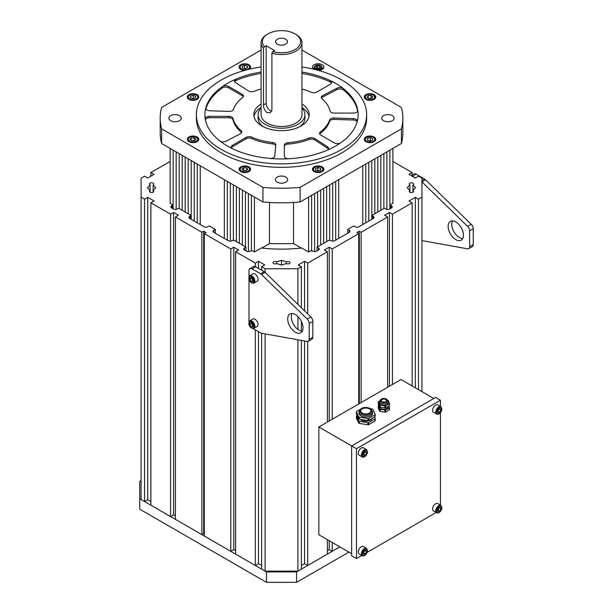 <?xml version="1.0" encoding="UTF-8"?>
<svg xmlns="http://www.w3.org/2000/svg" width="613" height="613" viewBox="0 0 613 613"><rect width="100%" height="100%" fill="white"/><g stroke="black" fill="none" stroke-linecap="round" stroke-linejoin="round"><path stroke-width="0.92" d="M261.084 103.926A27.669 15.976 0 0 0 253.851 114.7A27.669 15.976 0 0 0 261.422 125.68A27.669 15.976 0 0 0 291.75 129.542A27.669 15.976 0 0 0 309.19 114.7A27.669 15.976 0 0 0 301.948 103.926M261.084 107.405A27.669 15.976 0 0 0 254.012 116.439M241.599 132.669A4.26 2.46 180 0 0 241.032 131.979A48.956 28.259 0 0 1 232.994 119.841L232.994 118.447A48.956 28.259 0 0 0 241.032 130.592A4.26 2.46 180 0 1 241.767 131.971A4.26 2.46 180 0 1 240.35 133.803L225.99 141.228A4.26 2.46 180 0 1 220.059 141.082A4.26 2.46 180 0 1 219.715 140.852A76.625 44.236 0 0 0 225.86 145.105A76.625 44.236 0 0 0 232.879 148.882A4.26 2.46 180 0 1 232.488 148.675A4.26 2.46 180 0 1 231.323 146.982A4.26 2.46 180 0 1 232.572 145.243L246.204 137.373A4.26 2.46 0 0 1 251.797 137.159A48.956 28.259 0 0 0 272.356 142.461A4.26 2.46 180 0 1 275.812 144.875A4.26 2.46 180 0 1 275.804 145.013L274.747 156.123A4.26 2.46 180 0 1 269.843 158.422A76.625 44.236 0 0 0 288.991 158.729A4.26 2.46 180 0 1 285.489 157.97A4.26 2.46 180 0 1 284.325 156.277L284.325 145.151A4.26 2.46 0 0 1 288.01 142.714A48.956 28.259 0 0 0 309.044 138.071A4.26 2.46 180 0 1 314.607 138.461L327.465 146.76A4.26 2.46 180 0 1 328.553 148.4A4.26 2.46 180 0 1 326.813 150.377A76.625 44.236 0 0 0 340.728 142.775A4.26 2.46 180 0 1 334.422 142.959L320.791 135.082A4.26 2.46 0 0 1 320.714 135.036A4.26 2.46 0 0 1 319.542 133.35A4.26 2.46 0 0 1 320.423 131.856A48.956 28.259 0 0 0 329.602 119.987A4.26 2.46 180 0 1 334.024 117.995L353.272 118.608A4.26 2.46 180 0 1 357.295 121.06A4.26 2.46 180 0 1 357.249 121.435A76.625 44.236 0 0 0 358.138 114.7A76.625 44.236 0 0 0 357.777 110.386A4.26 2.46 180 0 1 357.793 110.624A4.26 2.46 180 0 1 353.54 113.083L334.254 113.083A4.26 2.46 0 0 1 331.166 112.309A4.26 2.46 0 0 1 330.039 110.945A48.956 28.259 0 0 0 322.001 98.808A4.26 2.46 180 0 1 321.266 97.429A4.26 2.46 180 0 1 322.683 95.597L337.043 88.172A4.26 2.46 180 0 1 343.318 88.548A76.625 44.236 0 0 0 337.173 84.295A76.625 44.236 0 0 0 330.154 80.518A4.26 2.46 180 0 1 331.71 82.418A4.26 2.46 180 0 1 330.461 84.15L316.829 92.027A4.26 2.46 0 0 1 311.235 92.241A48.956 28.259 0 0 0 301.948 89.015M261.084 89.015A48.956 28.259 0 0 0 253.997 91.329A4.26 2.46 180 0 1 248.51 90.985A4.26 2.46 180 0 1 248.426 90.931L235.568 82.64A4.26 2.46 180 0 1 234.48 81A4.26 2.46 180 0 1 236.22 79.016A76.625 44.236 0 0 0 222.312 86.617A4.26 2.46 180 0 1 228.611 86.441L242.242 94.31A4.26 2.46 0 0 1 243.491 96.049A4.26 2.46 0 0 1 242.618 97.544A48.956 28.259 0 0 0 233.43 109.405A4.26 2.46 180 0 1 229.009 111.405L209.761 110.784A4.26 2.46 180 0 1 206.903 110.026A4.26 2.46 180 0 1 205.738 108.332A4.26 2.46 180 0 1 205.792 107.957A76.625 44.236 0 0 0 204.895 114.7A76.625 44.236 0 0 0 205.263 119.014A4.26 2.46 180 0 1 205.24 118.776A4.26 2.46 180 0 1 209.5 116.317L228.779 116.317A4.26 2.46 0 0 1 232.994 118.447M357.67 111.206A76.625 44.236 0 0 0 343.318 89.935L343.318 88.548M357.777 110.861L357.777 110.386M205.792 108.708L205.792 107.957M222.312 86.617L222.312 88.011A76.625 44.236 0 0 0 205.891 108.984M261.084 73.453A76.625 44.236 0 0 0 236.22 80.41L236.22 79.016M330.154 80.518L330.154 81.904A76.625 44.236 0 0 0 301.948 73.453M309.021 116.439A27.669 15.976 0 0 0 301.948 107.405M321.434 98.118A4.26 2.46 180 0 1 322.683 96.984L337.043 89.559A4.26 2.46 180 0 1 343.318 89.935M222.312 88.011A4.26 2.46 180 0 1 228.611 87.835L228.611 86.441M243.315 96.747A4.26 2.46 0 0 0 242.242 95.705L228.611 87.835M234.656 81.698A4.26 2.46 180 0 1 236.22 80.41M330.154 81.904A4.26 2.46 180 0 1 331.533 83.107M319.718 134.04A4.26 2.46 0 0 1 320.423 133.243A48.956 28.259 0 0 0 329.602 121.382A4.26 2.46 180 0 1 334.024 119.382L353.272 120.002A4.26 2.46 180 0 1 357.141 121.803M284.325 156.277L284.325 146.538A4.26 2.46 0 0 1 288.01 144.101A48.956 28.259 0 0 0 309.044 139.458A4.26 2.46 180 0 1 314.607 139.856L327.465 148.147A4.26 2.46 180 0 1 328.376 149.089M231.499 147.679A4.26 2.46 180 0 1 232.572 146.637L246.204 138.768A4.26 2.46 0 0 1 251.797 138.546A48.956 28.259 0 0 0 272.356 143.856A4.26 2.46 180 0 1 275.735 145.787M205.363 119.581A4.26 2.46 180 0 1 209.5 117.711L209.5 116.317M232.994 119.841A4.26 2.46 0 0 0 228.779 117.711L209.5 117.711M285.735 44.144A5.961 3.44 0 0 0 287.474 41.707A5.961 3.44 0 0 0 283.796 38.527A5.961 3.44 0 0 0 277.306 39.278A5.961 3.44 0 0 0 275.559 41.707A5.961 3.44 0 0 0 279.237 44.887A5.961 3.44 0 0 0 285.735 44.144M264.433 46.711L266.165 45.707L274.593 50.572L272.862 51.576A19.156 11.057 0 0 0 295.06 49.53A19.156 11.057 0 0 0 295.06 33.891A19.156 11.057 0 0 0 267.973 33.891L267.973 33.891A19.156 11.057 0 0 0 264.433 46.711L263.483 48.297A20.436 11.8 180 0 1 261.084 42.749A20.436 11.8 180 0 1 267.069 34.412L267.973 33.891L267.069 34.412M295.06 33.891L295.964 34.412A20.436 11.8 180 0 1 301.948 42.749A20.436 11.8 180 0 1 295.964 51.094A20.436 11.8 180 0 1 271.911 53.162L272.862 51.576M266.165 45.707L266.165 103.405A5.961 3.44 -120 0 0 270.379 110.7A5.961 3.44 -120 0 0 271.659 111.206M263.483 48.297L263.483 104.953C263.521 108.179 264.716 110.731 267.069 112.616L270.356 112.731L271.911 109.819L271.911 53.162M261.084 108.103A23.409 13.517 0 0 0 258.104 114.7A23.409 13.517 0 0 0 272.555 127.19A23.409 13.517 0 0 0 298.071 124.255A23.409 13.517 0 0 0 304.929 114.7A23.409 13.517 0 0 0 301.948 108.103M258.104 114.7L258.104 118.171A23.409 13.517 0 0 0 263.582 126.86M261.084 42.749L261.084 114.7A20.436 11.8 0 0 0 273.697 125.596A20.436 11.8 0 0 0 295.964 123.037A20.436 11.8 0 0 0 301.948 114.7L301.948 42.749M299.45 126.86A23.409 13.517 0 0 0 304.929 118.171L304.929 114.7M261.084 72.066A76.625 44.236 0 0 0 227.339 83.422A76.625 44.236 0 0 0 204.895 114.7A76.625 44.236 0 0 0 252.196 155.572A76.625 44.236 0 0 0 335.694 145.978A76.625 44.236 0 0 0 358.138 114.7A76.625 44.236 0 0 0 301.948 72.066M261.084 66.986A85.138 49.155 0 0 0 221.316 79.943A85.138 49.155 0 0 0 196.382 114.7A85.138 49.155 0 0 0 248.939 160.108A85.138 49.155 0 0 0 341.717 149.457A85.138 49.155 0 0 0 366.651 114.7A85.138 49.155 0 0 0 301.948 66.986M196.382 114.7L196.382 118.171A85.138 49.155 0 0 0 248.939 163.587A85.138 49.155 0 0 0 341.717 152.928A85.138 49.155 0 0 0 366.651 118.171L366.651 114.7M314.109 166.912A5.747 3.318 0 0 0 312.423 169.265A5.747 3.318 0 0 0 315.971 172.33A5.747 3.318 0 0 0 322.231 171.609A5.747 3.318 0 0 0 323.917 169.265A5.747 3.318 0 0 0 320.369 166.2A5.747 3.318 0 0 0 314.109 166.912M365.938 136.99A5.747 3.318 0 0 0 364.26 139.335A5.747 3.318 0 0 0 367.808 142.4A5.747 3.318 0 0 0 374.068 141.68A5.747 3.318 0 0 0 375.754 139.335A5.747 3.318 0 0 0 372.206 136.27A5.747 3.318 0 0 0 365.938 136.99M365.938 94.67A5.747 3.318 0 0 0 364.26 97.015A5.747 3.318 0 0 0 367.808 100.08A5.747 3.318 0 0 0 374.068 99.36A5.747 3.318 0 0 0 375.754 97.015A5.747 3.318 0 0 0 372.206 93.95A5.747 3.318 0 0 0 365.938 94.67M318.415 70.403A5.747 3.318 0 0 0 322.231 69.43A5.747 3.318 0 0 0 323.917 67.085A5.747 3.318 0 0 0 320.369 64.02A5.747 3.318 0 0 0 314.109 64.74A5.747 3.318 0 0 0 312.423 67.085A5.747 3.318 0 0 0 313.741 69.2M249.292 69.2A5.747 3.318 0 0 0 250.61 67.085A5.747 3.318 0 0 0 247.062 64.02A5.747 3.318 0 0 0 240.802 64.74A5.747 3.318 0 0 0 239.116 67.085A5.747 3.318 0 0 0 244.618 70.403M188.965 94.67A5.747 3.318 0 0 0 187.279 97.015A5.747 3.318 0 0 0 190.827 100.08A5.747 3.318 0 0 0 197.095 99.36A5.747 3.318 0 0 0 198.773 97.015A5.747 3.318 0 0 0 195.225 93.95A5.747 3.318 0 0 0 188.965 94.67M240.802 166.912A5.747 3.318 0 0 0 239.116 169.265A5.747 3.318 0 0 0 242.664 172.33A5.747 3.318 0 0 0 248.924 171.609A5.747 3.318 0 0 0 250.61 169.265A5.747 3.318 0 0 0 247.062 166.2A5.747 3.318 0 0 0 240.802 166.912M188.965 136.99A5.747 3.318 0 0 0 187.279 139.335A5.747 3.318 0 0 0 190.827 142.4A5.747 3.318 0 0 0 197.095 141.68A5.747 3.318 0 0 0 198.773 139.335A5.747 3.318 0 0 0 195.225 136.27A5.747 3.318 0 0 0 188.965 136.99M383.569 115.658A6.176 3.563 0 0 0 381.761 118.171A6.176 3.563 0 0 0 385.577 121.466A6.176 3.563 0 0 0 392.305 120.692A6.176 3.563 0 0 0 394.113 118.171A6.176 3.563 0 0 0 390.297 114.884A6.176 3.563 0 0 0 383.569 115.658M277.153 177.096A6.176 3.563 0 0 0 275.344 179.617A6.176 3.563 0 0 0 279.153 182.904A6.176 3.563 0 0 0 285.88 182.138A6.176 3.563 0 0 0 287.689 179.617A6.176 3.563 0 0 0 283.88 176.322A6.176 3.563 0 0 0 277.153 177.096M170.736 115.658A6.176 3.563 0 0 0 168.927 118.171A6.176 3.563 0 0 0 172.736 121.466A6.176 3.563 0 0 0 179.463 120.692A6.176 3.563 0 0 0 181.272 118.171A6.176 3.563 0 0 0 177.456 114.884A6.176 3.563 0 0 0 170.736 115.658M401.408 143.496L300.086 201.991L300.086 187.394L401.408 128.899L401.408 143.496A121.32 70.043 0 0 0 402.833 132.776L402.833 118.171A121.32 70.043 0 0 0 401.408 107.451L301.948 50.028M261.084 50.028L161.625 107.451A121.32 70.043 0 0 0 160.2 118.171A121.32 70.043 0 0 0 161.625 128.899L262.946 187.394L262.946 201.991L161.625 143.496L161.625 128.899M262.946 187.394A121.32 70.043 0 0 0 300.086 187.394M401.408 128.899A121.32 70.043 0 0 0 402.833 118.171M300.086 201.991A121.32 70.043 180 0 1 262.946 201.991M161.625 143.496A121.32 70.043 180 0 1 160.2 132.776L160.2 118.171M319.411 68.173A2.13 1.226 0 0 0 318.423 67.951A2.13 1.226 0 0 0 316.806 68.227M316.737 68.227L319.595 68.035M317.205 65.783L319.649 65.951L320.607 67.261L319.135 68.395L316.691 68.219L315.733 66.917L317.205 65.783L317.205 67.867M319.649 67.997L319.649 65.951M244.012 68.48A2.552 1.471 180 0 1 244.503 68.411A2.552 1.471 180 0 1 245.821 68.503L245.859 68.51A2.552 1.471 180 0 0 245.821 68.503L244.449 68.181L244.449 65.399L247.185 66.035L247.598 67.721L245.277 68.771L242.541 68.135L242.127 66.449L244.449 65.399M243.867 68.441L244.449 68.181M247.185 67.913L247.185 66.035M193.884 98.402A2.552 1.471 180 0 0 192.045 98.432L194.007 98.371M190.314 97.682L190.674 95.988L193.386 95.322L195.746 96.348L195.386 98.034L192.674 98.701L190.314 97.682M190.674 97.835L190.674 95.988M193.386 98.103L193.386 95.322M191.8 140.821A2.552 1.471 180 0 1 192.674 140.653L194.375 140.714M191.685 140.737L192.674 140.653A2.552 1.471 180 0 1 193.976 140.745M191.93 140.913L190.107 139.572L191.21 137.994L194.129 137.756L195.953 139.097L194.85 140.676L191.93 140.913M191.21 140.385L191.21 137.994M194.129 140.538L194.129 137.756M243.484 170.652L246.25 170.652M243.89 170.682A2.552 1.471 180 0 1 245.169 170.575A2.552 1.471 180 0 1 246.112 170.759M246.02 170.828L243.093 170.621L241.936 169.058L243.706 167.694L246.633 167.901L247.79 169.464L246.02 170.828M243.706 170.475L243.706 167.694M246.633 170.353L246.633 167.901M317.312 170.652A2.552 1.471 180 0 1 317.81 170.583A2.552 1.471 180 0 1 319.12 170.675A2.552 1.471 180 0 1 319.166 170.682L317.756 170.36L317.756 167.579L320.492 168.215L320.906 169.901L318.584 170.95L315.848 170.314L315.434 168.629L317.756 167.579M317.174 170.621L317.756 170.36M320.492 170.085L320.492 168.215M370.988 140.699L369.026 140.752A2.552 1.471 180 0 1 370.865 140.729M372.719 138.668L372.359 140.362L369.647 141.028L367.294 140.002L367.647 138.316L370.359 137.641L372.719 138.668M367.647 140.155L367.647 138.316M370.359 140.423L370.359 137.641M368.781 98.501A2.552 1.471 180 0 1 369.647 98.333A2.552 1.471 180 0 1 370.957 98.425M368.658 98.417L371.348 98.394M371.103 95.436L372.926 96.777L371.823 98.356L368.903 98.593L367.087 97.252L368.183 95.674L371.103 95.436L371.103 98.218M368.183 98.065L368.183 95.674M171.594 205.907L171.594 207.991A2.552 1.471 0 0 1 170.851 206.949A2.552 1.471 0 0 1 171.594 205.907L172.199 205.554L172.199 204.512L170.146 203.324L170.146 148.415L173.157 150.147L173.157 208.887M176.169 209.401L176.169 151.886L179.18 153.625L179.18 208.543M182.184 210.282L182.184 155.365L185.195 157.104L185.195 212.014M188.206 213.753L188.206 158.836L191.218 160.575L191.218 219.316M194.229 221.055L194.229 162.315L197.24 164.054L197.24 222.795M200.244 224.527L200.244 165.794L224.327 179.693L224.327 238.434M227.339 240.173L227.339 181.433L230.35 183.172L230.35 241.116M233.354 240.342L233.354 184.904L236.365 186.643L236.365 241.56M239.376 243.3L239.376 188.383L242.388 190.122L242.388 245.039M245.399 246.771L245.399 191.861L248.411 193.593L248.411 251.575M251.414 250.801L251.414 195.332L254.426 197.072L254.426 251.989L261.314 248.012A106.417 61.438 0 0 0 301.719 248.012L308.607 251.989L308.607 197.072L311.619 195.332L311.619 250.801M314.63 251.575L314.63 193.593L317.634 191.861L317.634 246.771M320.645 245.039L320.645 190.122L323.656 188.383L323.656 243.3M326.668 241.56L326.668 186.643L329.679 184.904L329.679 240.342M332.69 241.116L332.69 183.172L335.694 181.433L335.694 240.173M338.705 238.434L338.705 179.693L362.789 165.794L362.789 224.527M365.8 222.795L365.8 164.054L368.804 162.315L368.804 221.055M371.815 219.316L371.815 160.575L374.827 158.836L374.827 213.753M377.838 212.014L377.838 157.104L380.849 155.365L380.849 210.282M383.861 208.543L383.861 153.625L386.864 151.886L386.864 209.401M389.876 208.887L389.876 150.147L392.887 148.415L392.887 203.324L390.833 204.512L390.833 205.554L391.439 205.907A2.552 1.471 180 0 1 392.182 206.949A2.552 1.471 180 0 1 391.439 207.991L389.577 209.064A2.552 1.471 180 0 1 385.968 209.064L384.458 208.198L372.719 214.971L372.719 216.014L373.325 216.358A2.552 1.471 0 0 1 374.068 217.408A2.552 1.471 0 0 1 373.325 218.45L373.325 216.358M293.558 202.466L293.558 243.645L269.475 243.645L269.475 202.466M153.127 184.873L153.127 190.497A2.145 1.234 180 0 1 153.756 191.371A2.145 1.234 180 0 1 151.61 192.612A2.145 1.234 180 0 1 149.472 191.371A2.145 1.234 180 0 1 150.101 190.497L147.488 187.685L150.101 184.873A2.145 1.234 180 0 1 149.472 184A2.145 1.234 180 0 1 150.79 182.858A2.145 1.234 180 0 1 153.127 183.126A2.145 1.234 180 0 1 153.756 184A2.145 1.234 180 0 1 153.127 184.873L155.733 187.685L153.127 190.497L153.127 192.252M289.42 261.812A2.145 1.234 180 0 1 290.041 262.686A2.145 1.234 180 0 1 288.723 263.828A2.145 1.234 180 0 1 286.386 263.559L281.52 265.069L276.647 263.559A2.145 1.234 180 0 1 274.31 263.828A2.145 1.234 180 0 1 272.992 262.686A2.145 1.234 180 0 1 274.31 261.544A2.145 1.234 180 0 1 276.647 261.812L281.52 260.31L286.386 261.812A2.145 1.234 180 0 1 289.42 261.812M412.932 184.873L412.932 190.497A2.145 1.234 180 0 1 413.56 191.371A2.145 1.234 180 0 1 411.423 192.612A2.145 1.234 180 0 1 409.277 191.371A2.145 1.234 180 0 1 409.905 190.497L407.3 187.685L409.905 184.873A2.145 1.234 180 0 1 409.277 184A2.145 1.234 180 0 1 410.603 182.858A2.145 1.234 180 0 1 412.932 183.126A2.145 1.234 180 0 1 413.56 184A2.145 1.234 180 0 1 412.932 184.873L415.545 187.685L412.932 190.497L412.932 192.252M170.598 516.575L150.882 505.189L150.882 202.803L170.598 214.19L170.598 516.575L173.609 514.836L175.418 515.878M175.418 216.971L201.899 232.266L203.708 231.224L203.708 533.601L201.899 534.643L175.418 519.357L175.418 216.971L178.421 215.232L173.609 212.45L170.598 214.19M203.708 231.224L206.114 232.611L204.313 233.653L230.794 248.947L233.806 247.208L238.626 249.989L235.614 251.728L255.33 263.107L258.487 261.284L264.808 264.931L261.651 266.755L265.115 268.755L297.918 268.755L297.918 304.377M392.887 161.449L412.151 172.567L408.994 174.391L415.315 178.046L418.472 176.215L421.936 178.214L421.936 197.156L418.472 199.156L415.315 197.332L408.994 200.98L412.151 202.803L392.435 214.19L389.424 212.45L384.612 215.232L387.623 216.971L361.134 232.266L359.325 231.224L356.919 232.611L358.72 233.653L332.238 248.947L329.227 247.208L324.407 249.989L327.419 251.728L307.703 263.107L304.546 261.284L298.224 264.931L301.381 266.755L297.918 268.755M170.146 161.449L150.882 172.567L154.039 174.391L147.725 178.046L144.561 176.215L141.097 178.214L141.097 197.156L144.561 199.156L144.561 501.541L147.725 499.718L150.882 501.541M150.882 202.803L154.039 200.98L147.725 197.332L144.561 199.156M189.708 218.45L189.708 216.358A2.552 1.471 180 0 0 188.965 217.408A2.552 1.471 180 0 0 189.708 218.45L204.16 226.787A2.552 1.471 180 0 0 207.769 226.787L209.278 225.921L215.293 229.392L213.791 230.266A2.552 1.471 0 0 0 213.04 231.308A2.552 1.471 0 0 0 213.791 232.35L228.243 240.694A2.552 1.471 0 0 0 231.852 240.694L234.258 240.342L245.997 247.123L244.495 247.989L244.495 250.073A2.552 1.471 180 0 1 243.744 249.031A2.552 1.471 180 0 1 244.495 247.989M189.708 216.358L190.314 216.014L190.314 214.971L178.575 208.198L177.073 209.064A2.552 1.471 0 0 1 173.456 209.064L171.594 207.991M347.74 233.216L347.74 229.392L353.755 225.921L355.264 226.787A2.552 1.471 0 0 0 358.873 226.787L373.325 218.45M347.74 229.392L349.241 230.266A2.552 1.471 180 0 1 349.992 231.308A2.552 1.471 180 0 1 349.241 232.35L334.798 240.694A2.552 1.471 180 0 1 331.181 240.694L328.775 240.342L317.036 247.123L317.036 250.947M308.607 251.989L310.661 250.801L313.067 251.146A2.552 1.471 0 0 0 316.676 251.146L318.538 250.073A2.552 1.471 0 0 0 319.289 249.031A2.552 1.471 0 0 0 318.538 247.989L317.036 247.123M244.495 250.073L246.357 251.146A2.552 1.471 180 0 0 249.966 251.146L252.372 250.801L254.426 251.989M141.097 197.156L141.097 499.541L144.561 501.541M141.097 480.6L139.749 481.381L139.749 498.76L266.463 571.921L296.569 571.921L339.909 546.896L332.238 551.332L329.227 549.593L327.419 550.635M327.419 539.685L327.419 554.114L307.703 565.492L304.546 563.669L301.381 565.492M301.381 340.422L301.381 569.14L297.918 571.14L265.115 571.14L261.651 569.14L261.651 333.25M258.487 331.664L258.487 563.669L261.651 565.492M258.487 563.669L255.33 565.492L255.33 329.84M235.614 251.728L235.614 554.114L255.33 565.492M204.313 233.653L204.313 536.038L230.794 551.332L233.806 549.593L235.614 550.635M203.708 533.601L204.313 533.954M215.293 233.216L215.293 229.392M245.997 250.947L245.997 247.123M201.899 534.643L201.899 232.266M412.151 172.567L412.151 176.215M261.651 266.755L261.651 270.233M265.115 268.755L265.115 272.41M265.115 333.878L265.115 571.14M255.33 266.601L255.33 263.107M230.794 551.332L230.794 248.947M150.882 176.215L150.882 172.567M327.419 422.035L327.419 251.728M307.703 263.107L307.703 313.91M307.703 341.495L307.703 565.492M332.238 248.947L332.238 419.254M332.238 542.467L332.238 551.332M358.72 233.653L358.72 403.959M301.381 331.112L301.381 321.427M301.381 307.749L301.381 266.755M297.918 316.553L297.918 329.472M297.918 339.794L297.918 571.14M418.472 389.623L418.472 199.156M421.936 197.156L421.936 391.623M361.134 402.572L361.134 232.266M387.623 216.971L387.623 387.278M412.151 202.803L412.151 385.975M392.435 384.497L392.435 214.19M301.213 248.066L293.558 243.645M269.475 243.645L261.82 248.066M389.424 212.45L389.424 386.236M359.325 231.224L359.325 403.615M415.315 197.332L415.315 387.799M390.833 205.554L390.833 208.336M409.905 184.873L409.905 192.252M304.546 261.284L304.546 310.829M304.546 340.989L304.546 563.669M329.227 247.208L329.227 420.993M329.227 540.727L329.227 549.593M233.806 247.208L233.806 549.593M258.487 261.284L258.487 268.41M286.386 261.812L286.386 263.559M281.52 260.31L281.52 265.069M276.647 261.812L276.647 263.559M150.101 184.873L150.101 192.252M147.725 197.332L147.725 499.718M172.199 205.554L172.199 208.336M173.609 212.45L173.609 514.836M372.719 218.795L372.719 216.014M190.314 218.795L190.314 216.014M296.569 571.921L296.569 582.35L348.943 552.114M139.749 498.76L139.749 509.188L266.463 582.35L296.569 582.35M266.463 571.921L266.463 582.35M455.796 221.944A10.827 6.253 -120 0 0 450.379 221.408A10.827 6.253 -120 0 0 448.724 230.082A10.827 6.253 -120 0 0 455.796 239.629A10.827 6.253 -120 0 0 461.214 240.166A10.827 6.253 -120 0 0 462.869 231.484A10.827 6.253 -120 0 0 455.796 221.944M452.501 220.902A10.827 6.253 -120 0 0 459.405 237.545A10.827 6.253 -120 0 0 462.708 238.587M421.936 181.869A4.26 2.46 60 0 1 421.959 181.892L467.612 226.373A4.26 2.46 60 0 1 469.642 230.833L469.642 246.725A4.26 2.46 -120 0 1 468.761 248.679A4.26 2.46 -120 0 1 467.612 248.84L421.959 240.602A4.26 2.46 -120 0 1 421.936 240.602M412.151 174.95L413.936 173.923A4.26 2.46 60 0 1 416.066 174.13L424.594 179.057A4.26 2.46 60 0 1 425.568 179.808L471.221 224.289A4.26 2.46 60 0 1 473.251 228.749L473.251 244.641L469.642 246.725M468.761 248.679L472.37 246.587A4.26 2.46 -120 0 0 473.251 244.641M412.151 176.061A4.26 2.46 60 0 1 412.449 176.222L415.461 177.954M302.27 331.212A10.827 6.253 60 0 1 298.975 330.169A10.827 6.253 60 0 1 292.064 313.527M295.366 332.254A10.827 6.253 60 0 1 288.286 322.714A10.827 6.253 60 0 1 289.949 314.032A10.827 6.253 60 0 1 295.366 314.569A10.827 6.253 60 0 1 302.439 324.116A10.827 6.253 60 0 1 300.776 332.79A10.827 6.253 60 0 1 295.366 332.254M252.977 328.484L260.548 332.851A4.26 2.46 -120 0 0 261.521 333.227L307.174 341.464A4.26 2.46 -120 0 0 308.324 341.303A4.26 2.46 -120 0 0 309.213 339.349L309.213 323.457L312.822 321.373L312.822 337.265A4.26 2.46 -120 0 1 311.94 339.219L308.324 341.303M309.213 323.457A4.26 2.46 60 0 0 307.174 318.998L310.791 316.913A4.26 2.46 60 0 1 312.822 321.373M310.791 316.913L265.138 272.433A4.26 2.46 60 0 0 264.157 271.682L255.629 266.762A4.26 2.46 60 0 0 253.506 266.548L249.889 268.632A4.26 2.46 60 0 1 252.02 268.846L255.629 266.762M307.174 318.998L261.521 274.524L265.138 272.433M252.02 268.846L260.548 273.766A4.26 2.46 60 0 1 261.521 274.524M249.008 276.425L249.008 270.578A4.26 2.46 60 0 1 249.889 268.632M249.008 279.658L249.008 321.61M437.544 411.285A2.13 1.226 120 0 0 438.579 410.082A2.13 1.226 120 0 0 438.916 409.078A2.13 1.226 120 0 0 438.923 408.994M432.671 409.63A4.26 2.46 -60 0 1 434.74 405.76A4.26 2.46 -60 0 1 437.759 404.879L440.916 406.703A4.26 2.46 -60 0 0 437.904 407.584A4.26 2.46 -60 0 0 435.835 411.453A4.26 2.46 -60 0 0 436.663 414.081L433.498 412.25A4.26 2.46 -60 0 1 432.671 409.63M439.115 408.925L437.559 411.331M438.111 412.825L437.536 411.262L438.67 409.093L440.372 408.48L440.946 410.036L439.812 412.212L438.111 412.825M439.146 408.994L440.946 410.036M438.011 411.17L439.812 412.212M251.728 277.881A2.13 1.226 -120 0 0 251.828 278.44A2.13 1.226 -120 0 0 252.303 279.421L251.69 277.827M257.812 277.812A4.26 2.46 60 0 1 257.154 281.221L253.997 283.045A4.26 2.46 60 0 0 254.648 279.635A4.26 2.46 60 0 0 249.736 275.674L252.901 273.85A4.26 2.46 60 0 1 257.812 277.812M252.947 280.371L252.303 279.421A2.13 1.226 -120 0 0 252.977 280.149M251.644 277.758L253.023 279.781L252.794 281.635L251.192 281.474L249.813 279.459L250.043 277.597L251.644 277.758M252.939 280.463L251.192 281.474M251.614 278.417L249.813 279.459M251.728 323.059A2.13 1.226 -120 0 0 251.828 323.618A2.13 1.226 -120 0 0 252.303 324.606L251.69 323.013M257.812 322.997A4.26 2.46 60 0 1 257.154 326.407L253.997 328.231A4.26 2.46 60 0 0 254.648 324.821A4.26 2.46 60 0 0 249.736 320.852L252.901 319.028A4.26 2.46 60 0 1 257.812 322.997M252.947 325.549L252.303 324.606A2.13 1.226 -120 0 0 252.977 325.334M251.644 322.944L253.023 324.967L252.794 326.821L251.192 326.66L249.813 324.645L250.043 322.783L251.644 322.944M252.939 325.649L251.192 326.66M251.614 323.595L249.813 324.645M382.052 401.615A2.552 1.471 180 0 1 381.301 400.573A2.552 1.471 180 0 1 382.88 399.209A2.552 1.471 180 0 1 385.661 399.53A2.552 1.471 180 0 1 386.412 400.573A2.552 1.471 180 0 1 384.834 401.936A2.552 1.471 180 0 1 382.052 401.615M388.113 401.27L388.113 402.657A4.26 2.46 180 0 1 385.485 404.925A4.26 2.46 180 0 1 380.849 404.396A4.26 2.46 180 0 1 379.6 402.657L379.6 401.27A4.26 2.46 180 0 0 380.849 403.009A4.26 2.46 180 0 0 385.485 403.538A4.26 2.46 180 0 0 388.113 401.27L386.688 399.14C383.217 397.753 380.857 398.458 379.6 401.27M388.113 406.457L388.113 406.825A4.26 2.46 180 0 1 385.485 409.101A4.26 2.46 180 0 1 380.849 408.565A4.26 2.46 180 0 1 379.608 406.955M378.29 403.883A0.851 0.49 0 0 0 378.29 404.136L379.562 406.879A0.851 0.49 0 0 0 380.16 407.224L384.91 407.959A0.851 0.49 0 0 0 385.73 407.829L389.209 405.829L389.209 403.737A0.851 0.49 0 0 0 389.431 403.262L388.152 400.527A0.851 0.49 0 0 0 387.845 400.258M384.91 407.959L384.91 405.875L380.16 405.139L380.16 407.224M389.209 403.737L385.73 405.745L385.73 407.829M379.562 406.879L379.562 404.795L378.29 402.051A0.851 0.49 0 0 1 378.505 401.576L379.631 400.925M389.209 405.829A0.851 0.49 0 0 0 389.431 405.354L389.431 403.523M379.562 404.795A0.851 0.49 0 0 0 380.16 405.139M384.91 405.875A0.851 0.49 0 0 0 385.73 405.745M379.562 408.963A0.851 0.49 0 0 0 380.16 409.308L380.16 411.392A0.851 0.49 180 0 1 379.562 411.047L379.562 408.963L378.29 406.22A0.851 0.49 0 0 1 378.505 405.745L378.926 405.507M384.91 410.043A0.851 0.49 0 0 0 385.73 409.921L385.73 412.005A0.851 0.49 180 0 1 384.91 412.128L384.91 410.043L380.16 409.308M389.431 407.691L389.431 409.522A0.851 0.49 180 0 1 389.209 409.997L389.209 407.913L385.73 409.921M389.209 407.913A0.851 0.49 0 0 0 389.431 407.438L388.788 406.067M385.73 412.005L389.209 409.997M380.16 411.392L384.91 412.128M378.29 406.22L378.29 408.304L379.562 411.047M433.82 398.488L401.017 379.547L318.844 426.985L318.844 534.735L351.647 553.677M440.448 406.434L440.448 400.228L435.628 397.446L351.647 445.927L318.844 426.985M440.448 505.143L440.448 412.756M440.448 400.228L356.467 448.708L351.647 445.927L351.647 555.761L356.467 558.543L361.839 555.439M356.467 448.708L356.467 558.543M367.317 552.275L436.188 512.514M363.187 454.187L364.321 452.011L366.03 451.398L366.605 452.961L365.471 455.137L363.762 455.75L363.187 454.187A2.13 1.226 120 0 0 364.229 453.007A2.13 1.226 120 0 0 364.566 452.003A2.13 1.226 120 0 0 364.574 451.919M358.321 452.555A4.26 2.46 -60 0 1 360.398 448.685A4.26 2.46 -60 0 1 363.409 447.804L366.574 449.628A4.26 2.46 -60 0 0 363.555 450.509A4.26 2.46 -60 0 0 361.486 454.379A4.26 2.46 -60 0 0 362.314 456.999L359.157 455.175A4.26 2.46 -60 0 1 358.321 452.555M364.773 451.85L363.21 454.256M364.796 451.919L366.605 452.961M363.662 454.095L365.471 455.137M437.536 509.978L438.67 507.802L440.372 507.189L440.946 508.752L439.812 510.92L438.111 511.533L437.536 509.978A2.13 1.226 120 0 0 438.579 508.79A2.13 1.226 120 0 0 438.916 507.786A2.13 1.226 120 0 0 438.923 507.71M432.671 508.338A4.26 2.46 -60 0 1 434.74 504.468A4.26 2.46 -60 0 1 437.759 503.587L440.916 505.411A4.26 2.46 -60 0 0 437.904 506.292A4.26 2.46 -60 0 0 435.835 510.162A4.26 2.46 -60 0 0 436.663 512.79L433.498 510.966A4.26 2.46 -60 0 1 432.671 508.338M439.115 507.641L437.559 510.039M439.146 507.702L440.946 508.752M438.011 509.878L439.812 510.92M363.195 552.918A2.13 1.226 120 0 0 364.229 551.715A2.13 1.226 120 0 0 364.566 550.712A2.13 1.226 120 0 0 364.574 550.627M358.321 551.263A4.26 2.46 -60 0 1 360.398 547.394A4.26 2.46 -60 0 1 363.409 546.512L366.574 548.336A4.26 2.46 -60 0 0 363.555 549.217A4.26 2.46 -60 0 0 361.486 553.087A4.26 2.46 -60 0 0 362.314 555.707L359.157 553.884A4.26 2.46 -60 0 1 358.321 551.263M364.773 550.558L363.21 552.964M363.762 554.458L363.187 552.895L364.321 550.719L366.03 550.106L366.605 551.669L365.471 553.845L363.762 554.458M364.796 550.627L366.605 551.669M363.662 552.803L365.471 553.845M362.183 413.085A5.111 2.95 180 0 1 360.689 411.001A5.111 2.95 180 0 1 363.846 408.273A5.111 2.95 180 0 1 369.409 408.917A5.111 2.95 180 0 1 370.903 411.001A5.111 2.95 180 0 1 367.754 413.721A5.111 2.95 180 0 1 362.183 413.085M372.604 411.691L372.604 413.085A6.812 3.931 180 0 1 368.405 416.717A6.812 3.931 180 0 1 360.98 415.867A6.812 3.931 180 0 1 358.988 413.085L358.988 411.691A6.812 3.931 180 0 0 360.98 414.472A6.812 3.931 180 0 0 368.405 415.33A6.812 3.931 180 0 0 372.604 411.691L370.436 408.526C364.681 406.396 360.865 407.453 358.988 411.691M372.344 418.342A6.812 3.931 180 0 1 360.98 420.035A6.812 3.931 180 0 1 360.053 419.369M356.429 413.721A0.851 0.49 0 0 0 356.429 413.974L358.72 418.909A0.851 0.49 0 0 0 359.318 419.254L367.869 420.579A0.851 0.49 0 0 0 368.689 420.449L374.949 416.84L374.949 414.756A0.851 0.49 0 0 0 375.164 414.281L372.873 409.346A0.851 0.49 0 0 0 372.275 409.001L370.834 408.779M367.869 420.579L367.869 418.495L359.318 417.169L359.318 419.254M374.949 414.756L368.689 418.365L368.689 420.449M358.72 418.909L358.72 416.825L356.429 411.89A0.851 0.49 0 0 1 356.651 411.415L359.854 409.568M374.949 416.84A0.851 0.49 0 0 0 375.164 416.365L375.164 414.534M363.432 407.66A0.851 0.49 0 0 0 362.934 407.791M358.72 416.825A0.851 0.49 0 0 0 359.318 417.169M367.869 418.495A0.851 0.49 0 0 0 368.689 418.365M358.72 420.993A0.851 0.49 0 0 0 359.318 421.346L359.318 423.43A0.851 0.49 180 0 1 358.72 423.077L358.72 420.993L356.429 416.058A0.851 0.49 0 0 1 356.651 415.583L357.065 415.346M367.869 422.663A0.851 0.49 0 0 0 368.689 422.541L368.689 424.625A0.851 0.49 180 0 1 367.869 424.748L367.869 422.663L359.318 421.346M375.164 418.702L375.164 420.533A0.851 0.49 180 0 1 374.949 421.008L374.949 418.924L368.689 422.541M374.949 418.924A0.851 0.49 0 0 0 375.164 418.449L374.528 417.078M368.689 424.625L374.949 421.008M359.318 423.43L367.869 424.748M356.429 416.058L356.429 418.143L358.72 423.077M322.683 96.984L322.683 95.597M337.043 89.559L337.043 88.172M242.242 95.705L242.242 94.31M334.024 119.382L334.024 117.995M329.602 121.382L329.602 119.987M353.272 120.002L353.272 118.608M320.423 133.243L320.423 131.856M288.01 144.101L288.01 142.714M309.044 139.458L309.044 138.071M314.607 139.856L314.607 138.461M327.465 148.147L327.465 146.76M251.797 138.546L251.797 137.159M272.356 143.856L272.356 142.461M232.572 146.637L232.572 145.243M246.204 138.768L246.204 137.373M241.032 131.979L241.032 130.592M228.779 117.711L228.779 116.317M263.483 104.953L266.165 103.405M315.994 68.756A3.617 2.092 0 0 0 321.059 68.342A3.617 2.092 0 0 0 320.346 65.415A3.617 2.092 0 0 0 315.274 65.829A3.617 2.092 0 0 0 315.994 68.756M322.423 69.315L322.423 67.606A4.26 2.46 180 0 1 320.07 69.805A4.26 2.46 180 0 1 315.611 69.575A4.26 2.46 180 0 1 313.91 67.606L313.91 69.246M245.522 69.767A4.682 2.705 0 0 0 249.499 66.71A4.682 2.705 0 0 0 244.204 64.411A4.682 2.705 0 0 0 240.227 67.468A4.682 2.705 0 0 0 245.522 69.767M196.773 98.639A4.682 2.705 0 0 0 195.846 94.854A4.682 2.705 0 0 0 189.287 95.39A4.682 2.705 0 0 0 190.214 99.176A4.682 2.705 0 0 0 196.773 98.639M197.67 138.959A4.682 2.705 0 0 0 192.375 136.661A4.682 2.705 0 0 0 188.39 139.718A4.682 2.705 0 0 0 193.685 142.009A4.682 2.705 0 0 0 197.67 138.959M187.509 140.262A5.532 3.195 180 0 1 187.494 140.032C188.268 134.944 197.647 135.787 198.489 139.45L198.566 140.032A5.532 3.195 180 0 1 198.551 140.262M198.512 139.58A5.532 3.195 180 0 1 198.566 140.032L198.566 140.231M247.675 167.104A4.682 2.705 0 0 0 241.124 167.64A4.682 2.705 0 0 0 242.051 171.425A4.682 2.705 0 0 0 248.61 170.889A4.682 2.705 0 0 0 247.675 167.104M239.346 170.184A5.532 3.195 180 0 1 239.331 169.954C240.58 166.675 243.468 165.694 248.02 167.012C249.79 168.031 250.579 169.012 250.395 169.954A5.532 3.195 180 0 1 250.388 170.184M317.511 166.583A4.682 2.705 0 0 0 313.534 169.64A4.682 2.705 0 0 0 318.829 171.939A4.682 2.705 0 0 0 322.806 168.881A4.682 2.705 0 0 0 317.511 166.583M312.653 170.184A5.532 3.195 180 0 1 312.638 169.954C313.113 167.77 314.714 166.598 317.442 166.429C321.549 166.652 323.633 167.832 323.702 169.954A5.532 3.195 180 0 1 323.687 170.184M366.26 137.71A4.682 2.705 0 0 0 367.187 141.496A4.682 2.705 0 0 0 373.746 140.959A4.682 2.705 0 0 0 372.819 137.174A4.682 2.705 0 0 0 366.26 137.71M364.482 140.262A5.532 3.195 180 0 1 364.467 140.032L365.739 137.733C370.85 135.703 374.114 136.469 375.539 140.032A5.532 3.195 180 0 1 375.524 140.262M365.371 97.39A4.682 2.705 0 0 0 370.658 99.689A4.682 2.705 0 0 0 374.643 96.632A4.682 2.705 0 0 0 369.348 94.333A4.682 2.705 0 0 0 365.371 97.39M375.485 97.26A5.532 3.195 180 0 1 375.539 97.705A5.532 3.195 180 0 1 375.524 97.934L375.47 97.122C374.62 93.467 365.241 92.617 364.467 97.705A5.532 3.195 180 0 0 364.482 97.934L364.467 97.705M391.439 205.907L391.439 207.991M318.538 247.989L318.538 250.073M349.241 232.35L349.241 230.266M213.791 232.35L213.791 230.266M425.568 179.808L421.959 181.892M424.594 179.057L421.936 180.59M471.221 224.289L467.612 226.373M473.251 228.749L469.642 230.833M416.066 174.13L412.449 176.222M309.213 339.349L312.822 337.265M260.548 273.766L264.157 271.682M441.758 409.752A3.617 2.092 120 0 0 439.72 407.476A3.617 2.092 120 0 0 436.724 411.553A3.617 2.092 120 0 0 438.762 413.829A3.617 2.092 120 0 0 441.758 409.752M249.054 279.382A3.617 2.092 -120 0 0 252.395 282.915A3.617 2.092 -120 0 0 253.782 279.857A3.617 2.092 -120 0 0 250.441 276.325A3.617 2.092 -120 0 0 249.054 279.382M249.054 324.568A3.617 2.092 -120 0 0 252.395 328.093A3.617 2.092 -120 0 0 253.782 325.036A3.617 2.092 -120 0 0 250.441 321.511A3.617 2.092 -120 0 0 249.054 324.568M423.177 178.237A4.26 2.46 -120 0 0 422.234 177.525A4.26 2.46 -120 0 0 421.292 177.149M381.447 401.959A3.402 1.969 0 0 0 386.267 401.959A3.402 1.969 0 0 0 386.267 399.186A3.402 1.969 0 0 0 381.447 399.186A3.402 1.969 0 0 0 381.447 401.959M378.29 402.051L378.29 404.136M367.409 452.67A3.617 2.092 120 0 0 365.371 450.402A3.617 2.092 120 0 0 362.383 454.478A3.617 2.092 120 0 0 364.421 456.754A3.617 2.092 120 0 0 367.409 452.67M441.758 508.461A3.617 2.092 120 0 0 439.72 506.185A3.617 2.092 120 0 0 436.724 510.261A3.617 2.092 120 0 0 438.762 512.537A3.617 2.092 120 0 0 441.758 508.461M367.409 551.386A3.617 2.092 120 0 0 365.371 549.11A3.617 2.092 120 0 0 362.383 553.187A3.617 2.092 120 0 0 364.421 555.462A3.617 2.092 120 0 0 367.409 551.386M361.586 413.43A5.961 3.44 0 0 0 370.014 413.43A5.961 3.44 0 0 0 370.014 408.565A5.961 3.44 0 0 0 361.586 408.565A5.961 3.44 0 0 0 361.586 413.43M356.429 411.89L356.429 413.974M322.423 67.606L320.599 65.353C317.151 64.319 314.921 65.07 313.91 67.606M250.395 67.782C249.169 64.848 247.077 63.675 244.135 64.258C241.407 64.426 239.806 65.599 239.331 67.782M198.566 97.705C197.217 92.816 191.478 93.85 188.766 95.406L187.494 97.705M436.663 414.081C438.808 414.809 440.563 413.308 441.935 409.584L440.916 406.703M249.736 275.674L248.893 279.306C250.058 282.34 251.759 283.589 253.997 283.045M249.736 320.852L248.893 324.484C250.058 327.526 251.759 328.767 253.997 328.231M421.131 177.057L423.928 178.674M389.454 403.392L389.454 405.477M378.259 401.921L378.259 404.005M389.454 407.561L389.454 409.645M378.259 406.097L378.259 408.181M362.314 456.999C364.459 457.735 366.222 456.233 367.585 452.509L366.574 449.628M436.663 512.79C438.808 513.518 440.563 512.024 441.935 508.292L440.916 505.411M362.314 555.707C364.459 556.443 366.222 554.941 367.585 551.217L366.574 548.336M375.194 414.403L375.194 416.495M356.398 411.76L356.398 413.852M375.194 418.579L375.194 420.664M356.398 415.936L356.398 418.02"/></g></svg>
